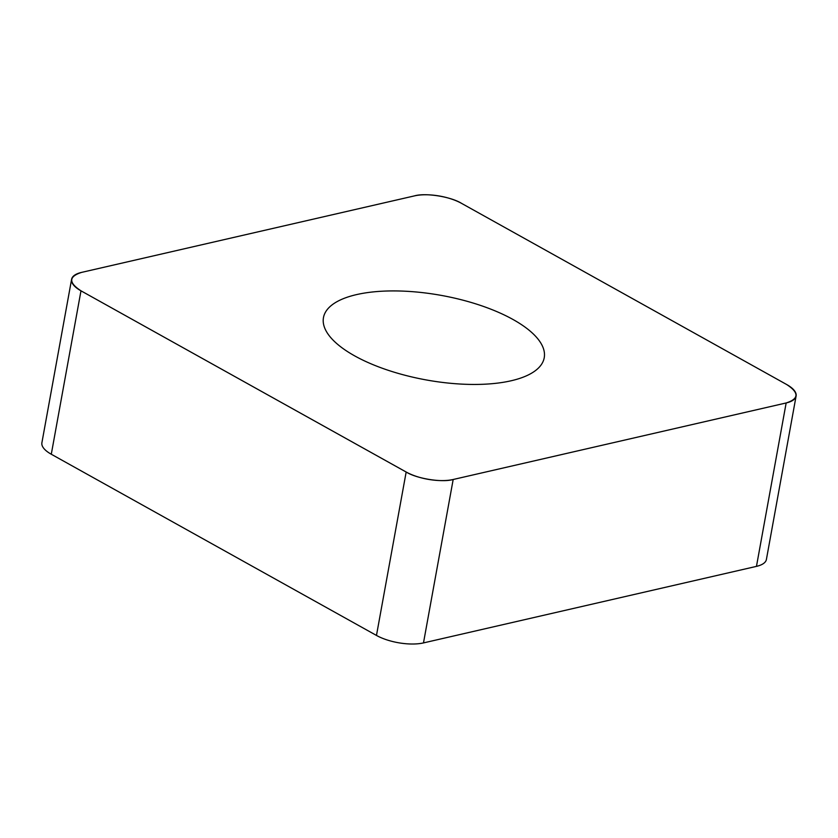 <?xml version="1.0" encoding="UTF-8"?>
<svg xmlns="http://www.w3.org/2000/svg" width="838" height="838" viewBox="0 0 838 838"><rect width="100%" height="100%" fill="white"/><g stroke="black" fill="none" stroke-linecap="round" stroke-linejoin="round"><path stroke-width="1.26" d="M796.1 396.049L766.403 559.459A33.709 12.895 -169.7 0 1 756.463 566.373L423.483 642.914A33.709 12.895 -169.7 0 1 376.471 635.434L51.286 454.238A33.709 12.895 -169.7 0 1 41.9 442.736L71.597 279.326A33.709 12.895 10.3 0 0 80.982 290.817L406.168 472.014A33.709 12.895 10.3 0 0 453.18 479.493L786.159 402.963A33.709 12.895 10.3 0 0 796.1 396.049A33.709 12.895 10.3 0 0 786.714 384.548L461.529 203.351A33.709 12.895 10.3 0 0 414.517 195.872L81.537 272.402A33.709 12.895 10.3 0 0 71.597 279.326M435.163 294.358A112.187 42.927 10.3 0 0 323.468 317.623A112.187 42.927 10.3 0 0 426.175 379.928A112.187 42.927 10.3 0 0 544.229 357.742A112.187 42.927 10.3 0 0 435.163 294.358M81.632 272.381L414.422 195.893C425.421 192.593 450.928 196.647 461.623 203.404L786.631 384.506C799.274 392.697 799.085 398.867 786.075 402.984L453.274 479.472C442.275 482.772 416.769 478.718 406.074 471.972L81.066 290.87C68.423 282.668 68.611 276.509 81.632 272.381M453.18 479.493L423.483 642.914M756.463 566.373L786.159 402.963M376.471 635.434L406.168 472.014M80.982 290.817L51.286 454.238"/></g></svg>
